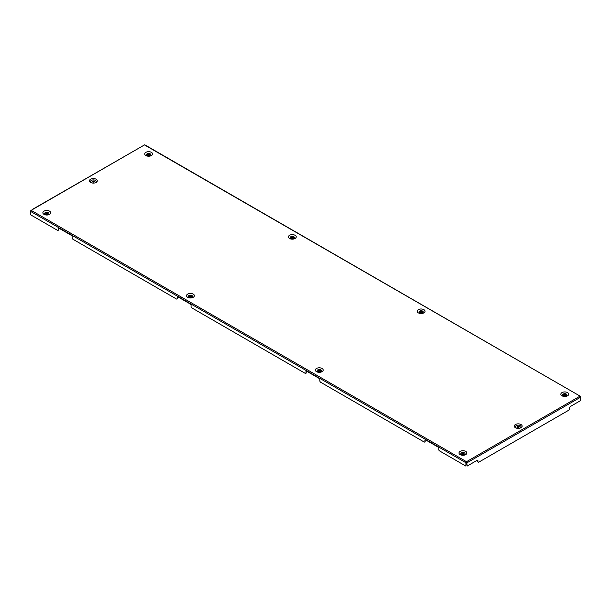 <?xml version="1.0" encoding="UTF-8"?>
<svg xmlns="http://www.w3.org/2000/svg" width="611" height="611" viewBox="0 0 611 611"><rect width="100%" height="100%" fill="white"/><g stroke="black" fill="none" stroke-linecap="round" stroke-linejoin="round"><path stroke-width="0.92" d="M295.09 235.296A3.926 2.268 0 0 0 289.538 235.296A3.926 2.268 0 0 0 289.538 238.496A3.926 2.268 0 0 0 295.09 238.496A3.926 2.268 0 0 0 295.09 235.296M293.799 236.724A2.1 1.214 0 0 0 290.828 236.724A2.1 1.214 0 0 0 290.828 238.443A2.1 1.214 0 0 0 293.799 238.443A2.1 1.214 0 0 0 293.799 236.724M293.059 237.152A1.054 0.603 0 0 0 291.913 237.022A1.054 0.603 0 0 0 291.264 237.58A1.054 0.603 0 0 0 291.569 238.015A1.054 0.603 0 0 0 292.715 238.145A1.054 0.603 0 0 0 293.364 237.58A1.054 0.603 0 0 0 293.059 237.152M293.326 237.755A1.054 0.603 0 0 0 293.059 237.496A1.054 0.603 0 0 0 291.31 237.755M187.684 297.305A3.926 2.268 0 0 0 193.236 297.305A3.926 2.268 0 0 0 193.236 294.097A3.926 2.268 0 0 0 187.684 294.097A3.926 2.268 0 0 0 187.684 297.305M191.946 295.525A2.1 1.214 180 0 1 191.946 297.244A2.1 1.214 180 0 1 188.975 297.244A2.1 1.214 180 0 1 188.975 295.525A2.1 1.214 180 0 1 191.946 295.525M191.205 295.961A1.054 0.603 180 0 1 191.51 296.388A1.054 0.603 180 0 1 190.861 296.946A1.054 0.603 180 0 1 189.716 296.816A1.054 0.603 180 0 1 189.41 296.388A1.054 0.603 180 0 1 190.059 295.823A1.054 0.603 180 0 1 191.205 295.961M189.456 296.556A1.054 0.603 180 0 1 191.205 296.297A1.054 0.603 180 0 1 191.472 296.556M44.023 214.362A3.926 2.268 0 0 0 49.575 214.362A3.926 2.268 0 0 0 49.575 211.154A3.926 2.268 0 0 0 44.023 211.154A3.926 2.268 0 0 0 44.023 214.362M45.313 214.301A2.1 1.214 0 0 0 48.284 214.301A2.1 1.214 0 0 0 48.284 212.582A2.1 1.214 0 0 0 45.313 212.582A2.1 1.214 0 0 0 45.313 214.301M46.054 213.873A1.054 0.603 0 0 0 47.2 214.003A1.054 0.603 0 0 0 47.849 213.445A1.054 0.603 0 0 0 47.543 213.018A1.054 0.603 0 0 0 46.398 212.88A1.054 0.603 0 0 0 45.749 213.445A1.054 0.603 0 0 0 46.054 213.873M47.803 213.613A1.054 0.603 0 0 0 47.543 213.361A1.054 0.603 0 0 0 45.794 213.613M92.62 181.956A1.054 0.603 180 0 1 92.314 181.528A1.054 0.603 180 0 1 92.964 180.963A1.054 0.603 180 0 1 94.109 181.093A1.054 0.603 180 0 1 94.415 181.528A1.054 0.603 180 0 1 93.766 182.086A1.054 0.603 180 0 1 92.62 181.956M92.36 181.696A1.054 0.603 180 0 1 94.109 181.436A1.054 0.603 180 0 1 94.377 181.696M96.141 179.237A3.926 2.268 0 0 0 90.588 179.237A3.926 2.268 0 0 0 90.588 182.437A3.926 2.268 0 0 0 92.055 182.972A3.926 2.268 0 0 0 94.674 182.972A3.926 2.268 0 0 0 96.141 179.237M92.261 183.01A2.803 1.619 180 0 1 91.383 182.666A2.803 1.619 180 0 1 91.383 180.382A2.803 1.619 180 0 1 95.347 180.382A2.803 1.619 180 0 1 94.468 183.01M151.429 152.353A3.926 2.268 0 0 0 145.876 152.353A3.926 2.268 0 0 0 145.876 155.553A3.926 2.268 0 0 0 151.429 155.553A3.926 2.268 0 0 0 151.429 152.353M147.167 155.5A2.1 1.214 180 0 1 147.167 153.781A2.1 1.214 180 0 1 150.138 153.781A2.1 1.214 180 0 1 150.138 155.5A2.1 1.214 180 0 1 147.167 155.5M147.908 155.072A1.054 0.603 180 0 1 147.602 154.636A1.054 0.603 180 0 1 148.252 154.079A1.054 0.603 180 0 1 149.397 154.209A1.054 0.603 180 0 1 149.703 154.636A1.054 0.603 180 0 1 149.053 155.202A1.054 0.603 180 0 1 147.908 155.072M147.641 154.812A1.054 0.603 180 0 1 149.397 154.552A1.054 0.603 180 0 1 149.657 154.812M423.889 309.655A3.926 2.268 0 0 0 418.344 309.655A3.926 2.268 0 0 0 418.344 312.863A3.926 2.268 0 0 0 423.889 312.863A3.926 2.268 0 0 0 423.889 309.655M419.627 312.801A2.1 1.214 180 0 1 419.627 311.091A2.1 1.214 180 0 1 422.598 311.091A2.1 1.214 180 0 1 422.598 312.801A2.1 1.214 180 0 1 419.627 312.801M420.376 312.374A1.054 0.603 180 0 1 420.062 311.946A1.054 0.603 180 0 1 420.712 311.389A1.054 0.603 180 0 1 421.857 311.518A1.054 0.603 180 0 1 422.163 311.946A1.054 0.603 180 0 1 421.521 312.504A1.054 0.603 180 0 1 420.376 312.374M420.108 312.114A1.054 0.603 180 0 1 421.857 311.862A1.054 0.603 180 0 1 422.125 312.114M316.49 371.664A3.926 2.268 0 0 0 322.035 371.664A3.926 2.268 0 0 0 322.035 368.464A3.926 2.268 0 0 0 316.49 368.464A3.926 2.268 0 0 0 316.49 371.664M317.773 371.61A2.1 1.214 0 0 0 320.752 371.61A2.1 1.214 0 0 0 320.752 369.892A2.1 1.214 0 0 0 317.773 369.892A2.1 1.214 0 0 0 317.773 371.61M318.522 371.175A1.054 0.603 0 0 0 319.668 371.312A1.054 0.603 0 0 0 320.317 370.747A1.054 0.603 0 0 0 320.004 370.319A1.054 0.603 0 0 0 318.858 370.19A1.054 0.603 0 0 0 318.209 370.747A1.054 0.603 0 0 0 318.522 371.175M320.271 370.923A1.054 0.603 0 0 0 320.004 370.663A1.054 0.603 0 0 0 318.255 370.923M460.152 454.607A3.926 2.268 0 0 0 465.704 454.607A3.926 2.268 0 0 0 465.704 451.407A3.926 2.268 0 0 0 460.152 451.407A3.926 2.268 0 0 0 460.152 454.607M464.413 452.835A2.1 1.214 180 0 1 464.413 454.553A2.1 1.214 180 0 1 461.442 454.553A2.1 1.214 180 0 1 461.442 452.835A2.1 1.214 180 0 1 464.413 452.835M463.673 453.263A1.054 0.603 180 0 1 463.978 453.69A1.054 0.603 180 0 1 463.329 454.256A1.054 0.603 180 0 1 462.183 454.118A1.054 0.603 180 0 1 461.878 453.69A1.054 0.603 180 0 1 462.527 453.133A1.054 0.603 180 0 1 463.673 453.263M461.916 453.866A1.054 0.603 180 0 1 463.673 453.606A1.054 0.603 180 0 1 463.932 453.866M518.953 426.379A1.054 0.603 0 0 0 517.807 426.249A1.054 0.603 0 0 0 517.158 426.806A1.054 0.603 0 0 0 517.471 427.234A1.054 0.603 0 0 0 518.617 427.372A1.054 0.603 0 0 0 519.266 426.806A1.054 0.603 0 0 0 518.953 426.379M519.22 426.982A1.054 0.603 0 0 0 518.953 426.722A1.054 0.603 0 0 0 517.204 426.982M520.984 424.523A3.926 2.268 0 0 0 515.44 424.523A3.926 2.268 0 0 0 515.44 427.723A3.926 2.268 0 0 0 516.906 428.258A3.926 2.268 0 0 0 519.518 428.258A3.926 2.268 0 0 0 520.984 424.523M519.312 428.296A2.803 1.619 0 0 0 520.19 425.661A2.803 1.619 0 0 0 516.234 425.661A2.803 1.619 0 0 0 516.234 427.952A2.803 1.619 0 0 0 517.112 428.296M567.55 392.598A3.926 2.268 0 0 0 562.005 392.598A3.926 2.268 0 0 0 562.005 395.806A3.926 2.268 0 0 0 567.55 395.806A3.926 2.268 0 0 0 567.55 392.598M566.267 394.034A2.1 1.214 0 0 0 563.296 394.034A2.1 1.214 0 0 0 563.296 395.745A2.1 1.214 0 0 0 566.267 395.745A2.1 1.214 0 0 0 566.267 394.034M565.519 394.462A1.054 0.603 0 0 0 564.373 394.332A1.054 0.603 0 0 0 563.732 394.889A1.054 0.603 0 0 0 564.037 395.317A1.054 0.603 0 0 0 565.183 395.447A1.054 0.603 0 0 0 565.832 394.889A1.054 0.603 0 0 0 565.519 394.462M565.786 395.057A1.054 0.603 0 0 0 565.519 394.805A1.054 0.603 0 0 0 563.77 395.057M424.645 442.036A1.123 0.649 -120 0 0 424.882 441.516L425.18 441.348A1.123 0.649 60 0 1 424.943 441.86L424.645 442.036A1.123 0.649 -120 0 1 424.087 441.974L320.653 382.257A1.123 0.649 -120 0 1 319.859 380.882L319.859 379.744A1.123 0.649 60 0 0 319.064 378.369L306.783 371.274A1.123 0.649 60 0 0 306.218 371.221A1.123 0.649 60 0 0 305.989 371.732L305.989 372.878L305.989 371.732M306.287 372.702A1.123 0.649 60 0 1 306.05 373.222L305.752 373.39A1.123 0.649 -120 0 1 305.195 373.336L191.846 307.898A1.123 0.649 -120 0 1 191.06 306.523L191.06 305.378A1.123 0.649 60 0 0 190.265 304.003L177.977 296.915A1.123 0.649 60 0 0 177.419 296.854A1.123 0.649 60 0 0 177.182 297.374L177.182 298.512L177.182 297.374M177.48 298.344A1.123 0.649 60 0 1 177.251 298.855L176.953 299.031A1.123 0.649 -120 0 1 176.396 298.97L72.953 239.252A1.123 0.649 -120 0 1 72.159 237.878L72.159 236.74A1.123 0.649 60 0 0 71.372 235.365L59.084 228.27A1.123 0.649 60 0 0 58.526 228.216A1.123 0.649 60 0 0 58.289 228.728L58.289 229.873L58.289 228.728M58.587 229.698A1.123 0.649 60 0 1 58.358 230.21L58.06 230.385A1.123 0.649 -120 0 1 57.503 230.332L30.55 214.774L30.55 211.383A0.84 0.489 -60 0 1 31.146 210.352L466.193 461.526L465.918 466.124L439.546 450.903A1.123 0.649 -120 0 1 438.751 449.528L438.751 448.382A1.123 0.649 60 0 0 437.957 447.008L425.676 439.92A1.123 0.649 60 0 0 425.111 439.859A1.123 0.649 60 0 0 424.882 440.378L424.882 441.516M580.152 396.783L579.419 396.264L580.45 397.28L580.244 396.211L580.152 396.783L580.244 396.211L144.486 144.914L31.146 210.352M466.789 461.87L466.193 461.526L466.789 461.526L466.682 462.252L466.789 461.526L579.541 396.432M478.13 462.008A1.398 0.81 -60 0 1 477.962 461.954A1.398 0.81 -60 0 1 477.672 461.313L477.97 460.977A1.398 0.81 -60 0 0 477.68 460.335A1.398 0.81 -60 0 0 476.977 460.404L467.071 466.124L466.789 461.526M477.97 461.481A1.398 0.81 120 0 0 478.26 462.122A1.398 0.81 120 0 0 478.963 462.053L568.558 410.325A1.398 0.81 120 0 0 569.551 408.606L569.551 408.102A1.398 0.81 -60 0 1 570.544 406.391L580.45 400.671L580.45 397.28L467.071 462.741L466.682 462.252M477.672 460.809A1.398 0.81 120 0 0 477.512 460.282M466.773 462.565L467.071 466.124M466.193 461.87L466.3 462.252M466.101 462.115L466.216 462.565M425.279 439.813A1.123 0.649 -120 0 0 425.18 440.203L424.882 440.378M425.18 441.348L425.18 440.203M306.386 371.167A1.123 0.649 -120 0 0 306.287 371.564M177.587 296.809A1.123 0.649 -120 0 0 177.48 297.198M58.694 228.163A1.123 0.649 -120 0 0 58.587 228.56M30.55 211.383L465.918 462.741L465.918 466.124M58.06 230.385A1.123 0.649 -120 0 0 58.289 229.873M176.953 299.031A1.123 0.649 -120 0 0 177.182 298.512M305.752 373.39A1.123 0.649 -120 0 0 305.989 372.878M144.486 144.914A0.84 0.489 -60 0 1 144.906 144.876L580.267 396.226M33.124 209.214L32.681 209.466M32.811 209.176L142.508 146.06"/></g></svg>
